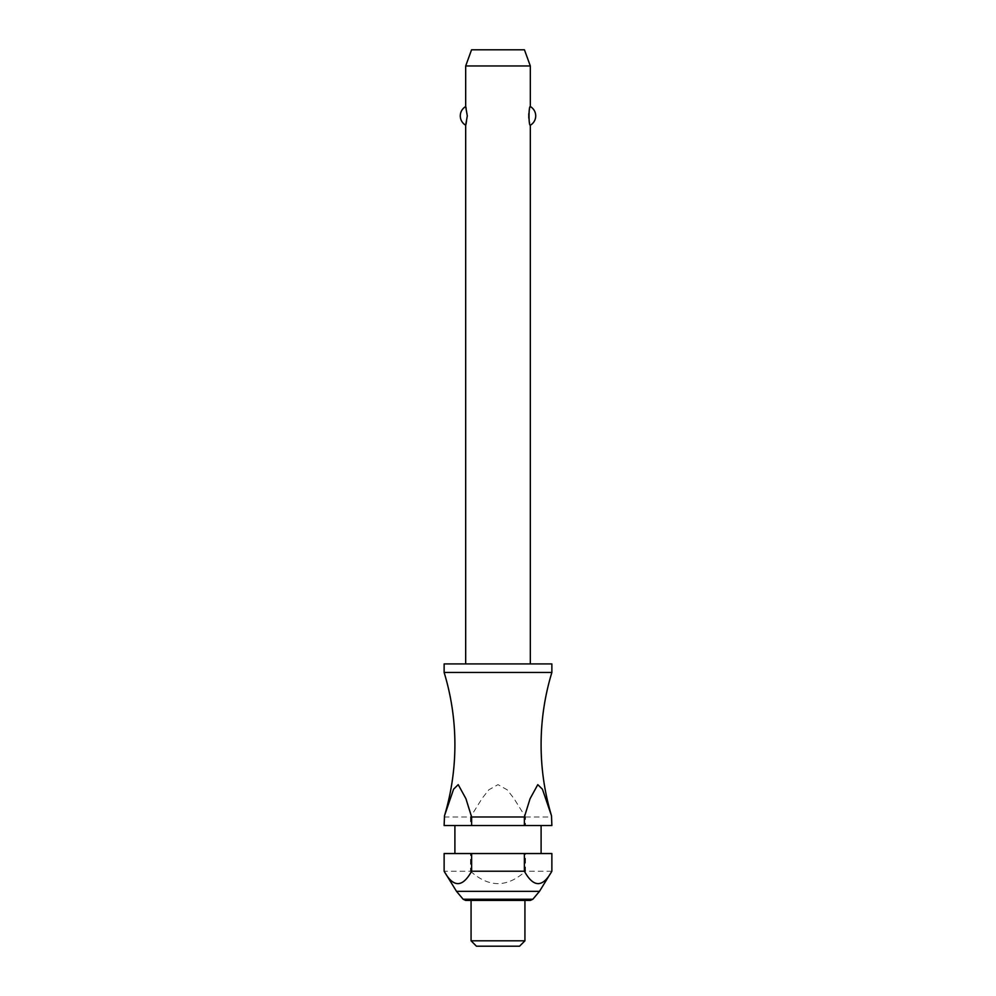 <?xml version="1.0" encoding="UTF-8"?>
<svg xmlns="http://www.w3.org/2000/svg" width="996" height="996" viewBox="0 0 996 996"><rect width="100%" height="100%" fill="white"/><g stroke="black" fill="none" stroke-linecap="round" stroke-linejoin="round"><path stroke-width="0.75" stroke-dasharray="4.98 3.74" d="M551.871 672.449L444.129 672.449M530.32 663.921L465.68 663.921L530.32 663.921M465.68 125.222C467.41 126.181 467.41 105.588 465.68 106.56M465.68 65.96L530.32 65.96M530.32 106.56L528.801 113.644M528.801 118.126L530.32 125.222M551.871 663.921L444.129 663.921M541.102 853.547L454.898 853.547L541.102 853.547M541.102 825.535L454.898 825.535L541.102 825.535M539.483 891.358L456.517 891.358M551.871 853.547L470.51 853.547L470.51 871.214L444.129 871.214M470.51 871.214C488.837 887.747 507.163 887.747 525.49 871.214L525.49 853.547M551.871 871.214L525.49 871.214M524.929 940.809L471.071 940.809M524.929 900.409L471.071 900.409L524.929 900.409M519.551 946.2L476.449 946.2M465.618 900.409L530.382 900.409M444.129 816.994L470.51 816.994L470.51 825.535L444.129 825.535M470.51 825.535L525.49 825.535L525.49 816.994L513.911 798.431L507.213 789.84L498 784.624L488.787 789.84L482.089 798.431L470.51 816.994M525.49 816.994L551.871 816.994M470.51 853.547L444.129 853.547M551.871 825.535L525.49 825.535M524.444 49.8L471.556 49.8M532.848 899.251L463.152 899.251"/><path stroke-width="1.49" d="M524.382 816.994L471.618 816.994L471.618 825.535L444.129 825.535L444.502 815.761A247.805 247.805 0 0 0 444.129 672.449L551.871 672.449A247.805 247.805 0 0 0 551.498 815.761L551.871 825.535L524.382 825.535L524.382 816.994L530.071 798.705L537.79 784.649L542.422 789.206L551.498 815.761M530.32 663.921L530.32 125.222C528.59 126.181 528.59 105.588 530.32 106.56L530.32 65.96L465.68 65.96L465.68 106.56L467.298 115.885L465.68 125.222L465.68 663.921M528.801 113.644L528.801 118.126M551.871 672.449L551.871 663.921L444.129 663.921L444.129 672.449M541.102 853.547L541.102 825.535M454.898 825.535L454.898 853.547M444.129 871.214L444.129 853.547L471.618 853.547L471.618 871.214C462.455 887.747 453.292 887.747 444.129 871.214L456.517 891.358L463.152 899.251L532.848 899.251L539.483 891.358L551.871 871.214C542.708 887.747 533.545 887.747 524.382 871.214L524.382 853.547L551.871 853.547L551.871 871.214M471.071 900.409L471.071 940.809L476.449 946.2L519.551 946.2L524.929 940.809L524.929 900.409M465.68 65.96L471.556 49.8L524.444 49.8L530.32 65.96M465.68 125.222A10.769 10.769 0 0 1 465.68 106.56M530.32 106.56A10.769 10.769 0 0 1 530.32 125.222M444.502 815.761L453.578 789.206L458.21 784.649L465.929 798.705L471.618 816.994M532.848 899.251L530.382 900.409L465.618 900.409L463.152 899.251M471.618 825.535L524.382 825.535M471.618 853.547L524.382 853.547M471.618 871.214L524.382 871.214M471.071 940.809L524.929 940.809M456.517 891.358L539.483 891.358"/></g></svg>
